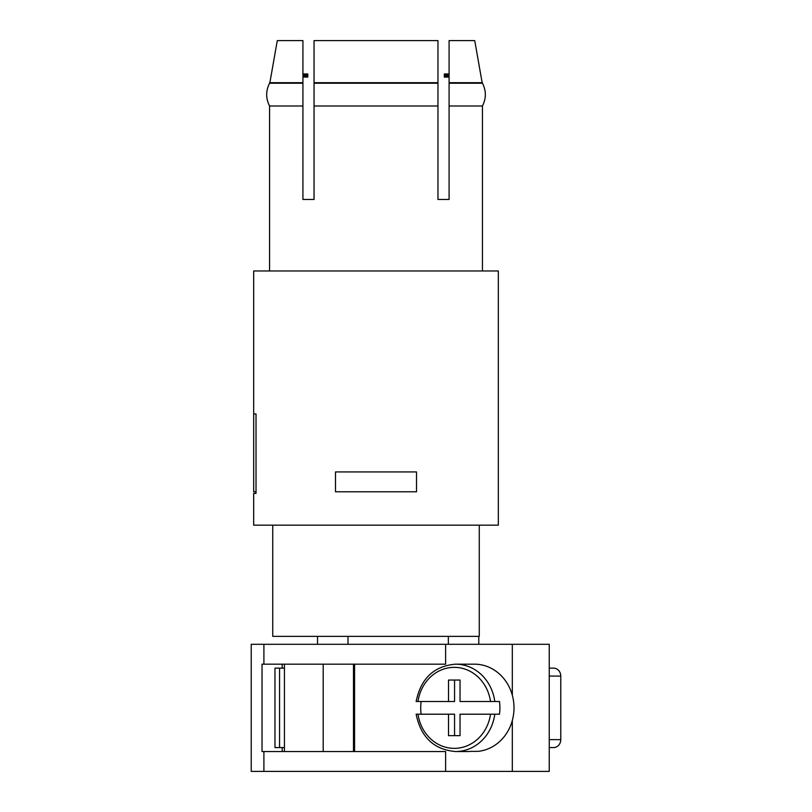 <?xml version="1.0" encoding="UTF-8"?>
<svg xmlns="http://www.w3.org/2000/svg" width="812" height="812" viewBox="0 0 812 812"><rect width="100%" height="100%" fill="white"/><g stroke="black" fill="none" stroke-linecap="round" stroke-linejoin="round"><path stroke-width="1.22" d="M263.971 664.165L445.615 664.165L445.615 644.302L251.233 644.302L251.233 771.4L263.9 771.4L263.9 751.536L262.032 751.536L262.032 664.165L263.9 664.165L263.9 644.302M512.321 695.234L512.321 644.302L549.247 644.302L549.247 771.4L512.321 771.4L512.321 720.467A43.686 39.595 -90 0 0 512.321 695.234A43.686 39.595 -90 0 0 474.411 664.165L455.613 664.165C434.004 665.992 420.849 678.436 416.14 701.497M263.93 771.4L512.321 771.4M354.57 751.536L354.57 664.165M263.9 751.536L445.615 751.536L445.615 771.4M512.321 644.302L445.615 644.302M553.561 747.568L549.247 747.568L553.561 747.568A7.947 7.196 90 0 0 560.767 739.63L560.767 676.081L549.247 676.081M284.433 747.568L279.551 747.568L279.551 668.134L284.433 668.134M279.551 668.134L274.963 668.134L274.963 747.568L279.551 747.568M269.564 270.964L269.564 105.996C265.727 98.414 265.727 90.822 269.564 83.23L302.927 83.23L302.927 199.468L314.051 199.468L314.051 40.6L437.972 40.6L437.972 82.702L437.972 40.6L314.051 40.6M253.679 493.381L256.024 493.381L253.679 493.381L253.679 525.151L498.335 525.151L498.335 270.964L253.679 270.964L253.679 491.788L256.024 491.788M256.024 493.381L256.024 413.947L253.679 413.947L256.024 413.947M479.273 525.151L479.273 636.364L272.741 636.364L272.741 525.151M478.796 636.364L478.796 644.302M317.533 636.364L317.533 644.302M553.561 668.134L549.247 668.134L553.561 668.134A7.947 7.196 90 0 1 560.767 676.081M314.051 83.23L437.972 83.23L437.972 199.468L449.087 199.468L449.087 40.6L474.543 40.6M347.983 636.364L347.983 644.302M448.356 636.364L448.356 644.302M307.789 77.14L307.789 73.963L306.997 73.963L306.997 77.14M303.028 77.14L303.028 73.963L306.997 73.963M304.023 77.14L304.023 73.963M305.21 77.14L305.21 73.963M306.002 77.14L306.002 73.963M306.804 77.14L306.804 73.963M444.326 77.14L444.326 73.963L444.519 77.14M444.722 77.14L444.519 73.963M445.118 77.14L444.722 73.963M445.717 77.14L445.717 73.963L445.118 73.963M446.316 77.14L446.316 73.963L445.717 73.963M446.904 77.14L446.904 73.963L446.316 73.963M447.899 77.14L447.899 73.963L446.904 73.963M448.691 77.14L448.691 73.963L447.899 73.963M437.972 77.14L437.972 40.6M269.564 83.23L269.564 82.702L302.927 82.702L302.927 40.6L277.481 40.6M302.927 83.23L302.927 82.702M314.051 82.702L437.972 82.702L437.972 83.23M449.087 82.702L482.45 82.702L482.45 83.23L449.087 83.23M449.087 105.996L482.45 105.996C486.297 98.414 486.297 90.822 482.45 83.23M314.051 105.996L437.972 105.996M269.564 105.996L302.927 105.996M482.45 270.964L482.45 105.996M416.526 491.788L335.498 491.788L335.498 471.934L416.526 471.934L416.526 491.788M416.434 714.205L448.508 714.205L448.508 735.652L460.028 735.652L460.028 714.205L499.492 714.205A43.686 39.595 -90 0 0 499.492 701.497L460.028 701.497L460.028 680.05L448.508 680.05L448.508 701.497L416.434 701.497M282.18 751.536L282.18 747.568M282.18 668.134L282.18 664.165M284.433 751.536L284.433 664.165M494.792 714.205A43.686 39.595 -90 0 1 455.613 751.536L467.702 751.536A43.686 39.595 -90 0 0 471.295 751.364L478.014 751.364A43.686 39.595 -90 0 0 512.321 720.467M490.529 701.497A40.509 36.713 -90 0 0 454.273 667.342A40.509 36.713 -90 0 0 418.007 701.497M418.007 714.205A40.509 36.713 -90 0 0 454.273 748.359A40.509 36.713 -90 0 0 490.529 714.205M448.508 714.205L454.558 714.205L454.558 735.652L460.028 735.652M460.028 680.05L454.558 680.05L454.558 701.497L448.508 701.497M421.134 701.497A43.686 39.595 -90 0 0 421.134 714.205M353.484 664.165L353.484 751.536M560.767 739.63L549.247 739.63M494.792 701.497A43.686 39.595 -90 0 0 455.613 664.165M323.196 751.536L323.196 664.165M269.868 82.702L277.288 40.6M474.736 40.6L482.155 82.702M455.613 751.536C434.014 749.709 420.849 737.266 416.14 714.205"/></g></svg>

